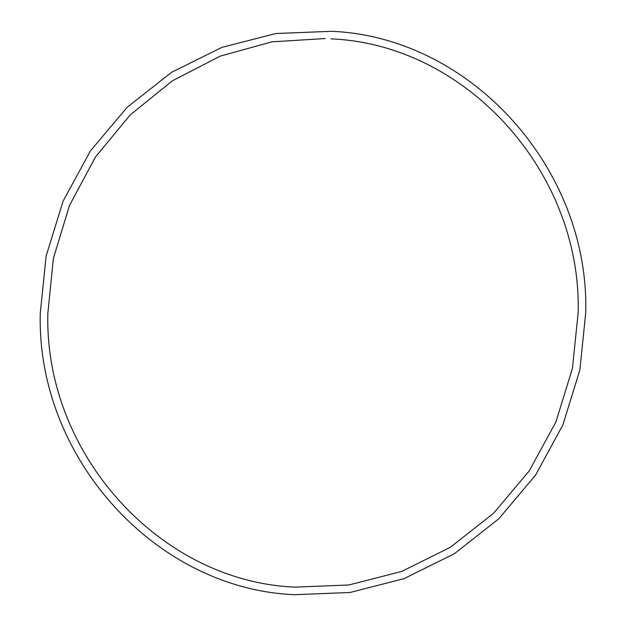 <?xml version="1.0" encoding="UTF-8"?>
<svg xmlns="http://www.w3.org/2000/svg" width="626" height="626" viewBox="0 0 626 626"><rect width="100%" height="100%" fill="white"/><g stroke="black" fill="none" stroke-linecap="round" stroke-linejoin="round"><path stroke-width="0.94" d="M585.733 312.734L579.856 370.029L562.876 424.952L535.488 475.22L498.836 518.727L454.437 553.681L404.153 578.604L350.059 592.478L294.423 594.7C155.146 588.886 36.504 457.442 40.267 313.266L46.144 255.971L63.124 201.048L90.52 150.78L127.172 107.265L171.563 72.319L221.847 47.388L275.941 33.522L331.577 31.3C470.854 37.114 589.496 168.558 585.733 312.734M325.16 38.546L271.88 41.84L220.266 56.113L172.4 80.801L130.231 114.887L95.457 157.009L69.502 205.453L53.413 258.264L47.85 313.29C44.203 453.67 159.614 581.491 294.924 587.133L348.987 584.966L401.556 571.475L450.446 547.234L493.609 513.226L529.26 470.885L555.904 421.955L572.43 368.487L578.15 312.71C581.789 172.322 466.386 44.509 331.076 38.867"/></g></svg>
